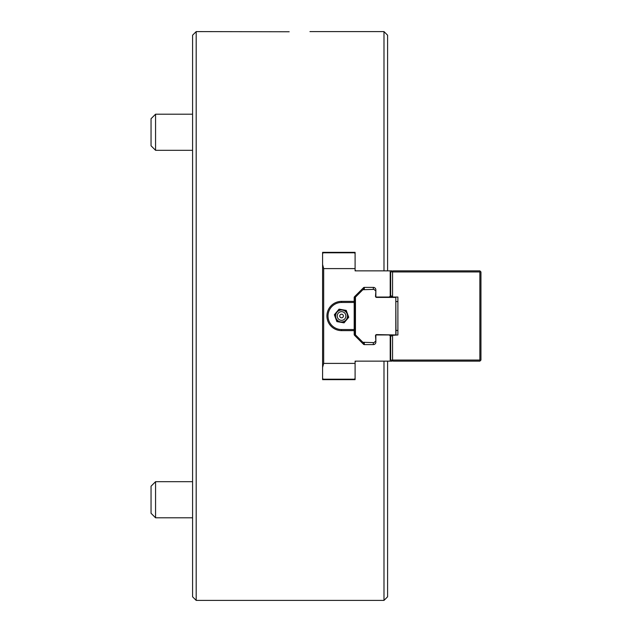 <?xml version="1.0" encoding="UTF-8"?>
<svg xmlns="http://www.w3.org/2000/svg" width="632" height="632" viewBox="0 0 632 632"><rect width="100%" height="100%" fill="white"/><g stroke="black" fill="none" stroke-linecap="round" stroke-linejoin="round"><path stroke-width="0.95" d="M322.589 253.519L322.589 252.35L355.097 252.35L355.097 253.519L354.37 252.8L323.315 252.8L322.589 253.519L322.589 379.65L355.097 379.65L355.097 378.481L354.37 379.2L323.315 379.2L322.589 378.481M196.189 31.6L196.189 600.4L192.578 596.79L192.578 35.21L196.189 31.6L289.187 31.758M309.949 31.6L383.987 31.6L383.987 270.859M196.189 600.4L383.987 600.4L383.987 361.141M355.097 361.867L355.816 361.141L355.097 361.867M355.097 270.133L355.816 270.859L355.097 270.133M383.987 31.6L387.598 35.21L387.598 270.859M383.987 600.4L387.598 596.79L387.598 361.141M337.994 310.399L334.36 314.744L336.872 321.601L344.061 322.849L348.738 317.256L346.233 310.399L339.044 309.151L337.994 310.399A6.636 6.636 0 0 1 340.656 309.427M344.329 312.674A4.337 4.337 0 0 1 343.042 320.068A4.337 4.337 0 0 1 337.283 315.257A4.337 4.337 0 0 1 344.329 312.674M342.71 314.618A1.809 1.809 0 0 1 342.173 317.699A1.809 1.809 0 0 1 339.771 315.692A1.809 1.809 0 0 1 342.71 314.618M393.191 297.04L397.891 297.04L397.891 334.96L392.559 335.323L392.559 360.058L479.87 360.058L479.87 271.942L392.559 271.942L392.559 296.677L393.191 297.04L388.98 297.04L390.213 296.329L390.213 270.859L355.097 270.859L355.097 253.519M479.87 360.058L480.407 360.603L480.952 360.058L480.952 271.942L479.87 270.859L393.191 270.859L390.663 272.313L390.663 295.579L392.559 296.677M391.943 271.578L392.559 271.942M479.87 271.942L480.407 271.397M480.407 360.603L479.87 361.141L393.191 361.141L390.663 359.687L390.663 336.422L392.559 335.323M391.943 360.422L392.559 360.058M374.057 342.631L362.863 342.275L374.057 342.631M395.814 334.96L376.585 334.597A1.082 1.082 0 0 0 375.503 335.679L375.858 340.83M364.301 342.631L364.301 344.622L373.33 344.622A2.528 2.528 0 0 0 375.858 342.094L375.858 334.96L393.191 334.96M362.863 342.275L355.097 334.51L355.453 297.127L355.453 334.873M375.503 341.193L374.413 342.275M395.995 334.778L395.814 297.04M374.057 289.369L362.863 289.725L374.057 289.369M395.814 334.597L395.814 297.403L376.585 297.403A1.082 1.082 0 0 1 375.503 296.321L375.858 291.17M375.503 290.807L374.413 289.725M362.863 289.725L355.453 297.127M334.328 379.65L334.328 379.2L334.328 379.65M334.328 252.35L334.328 252.8M397.891 300.65L397.891 297.04M354.189 330.623L354.189 329.541L341.549 329.541L341.549 330.623L354.189 330.623L354.189 334.51A1.082 1.082 0 0 0 354.512 335.276L363.534 344.306A1.082 1.082 0 0 0 364.301 344.622M322.589 264.555L323.679 268.6L323.679 363.4L355.097 363.4L355.097 378.481M323.679 363.4L322.589 367.445M388.98 334.96L391.09 336.177M390.213 335.671L390.213 361.141L355.097 361.141L355.097 363.4M392.109 360.517L392.109 361.141L390.213 361.141M341.549 302.459L341.549 301.377L354.189 301.377L354.189 302.459L341.549 302.459A13.541 13.541 0 0 0 328.008 316A13.541 13.541 0 0 0 341.549 329.541M341.549 301.377A14.623 14.623 0 0 0 326.926 316A14.623 14.623 0 0 0 341.549 330.623M323.679 268.6L355.097 268.6M388.98 297.04L375.858 297.04L375.858 289.906A2.528 2.528 0 0 0 373.33 287.378L364.301 287.378A1.082 1.082 0 0 0 363.534 287.694L354.512 296.724A1.082 1.082 0 0 0 354.189 297.49L354.189 301.377M354.189 329.541L354.189 302.459M390.213 270.859L392.109 270.859L392.109 271.483M390.213 296.329L391.09 295.823M151.048 513.287L151.048 486.206L155.567 481.687L155.567 517.806L192.578 517.806L155.567 517.806L151.048 513.287L155.567 517.806M151.048 145.795L151.048 118.713L155.567 114.195L155.567 150.313L192.578 150.313L155.567 150.313L151.048 145.795L155.567 150.313M344.622 310.122A6.636 6.636 0 0 1 346.794 311.939M348.177 315.724A6.636 6.636 0 0 1 347.695 318.512M345.112 321.601A6.636 6.636 0 0 1 342.449 322.573M338.483 321.878A6.636 6.636 0 0 1 336.311 320.061M334.921 316.277A6.636 6.636 0 0 1 335.41 313.488M331.618 379.65L331.618 379.2M331.618 252.35L331.618 252.8M373.33 344.622L373.33 342.631M364.301 287.378L364.301 289.369M363.534 287.694L363.534 289.369M363.534 342.631L363.534 344.306M354.512 296.724L354.512 335.276M373.33 287.378L373.33 289.369M345.372 311.426A5.957 5.957 0 0 0 335.679 314.973A5.957 5.957 0 0 0 343.603 321.593A5.957 5.957 0 0 0 345.372 311.426M396.177 330.449L397.891 330.449M396.177 301.551L397.891 301.551M155.567 481.687L192.578 481.687M155.567 114.195L192.578 114.195"/></g></svg>
